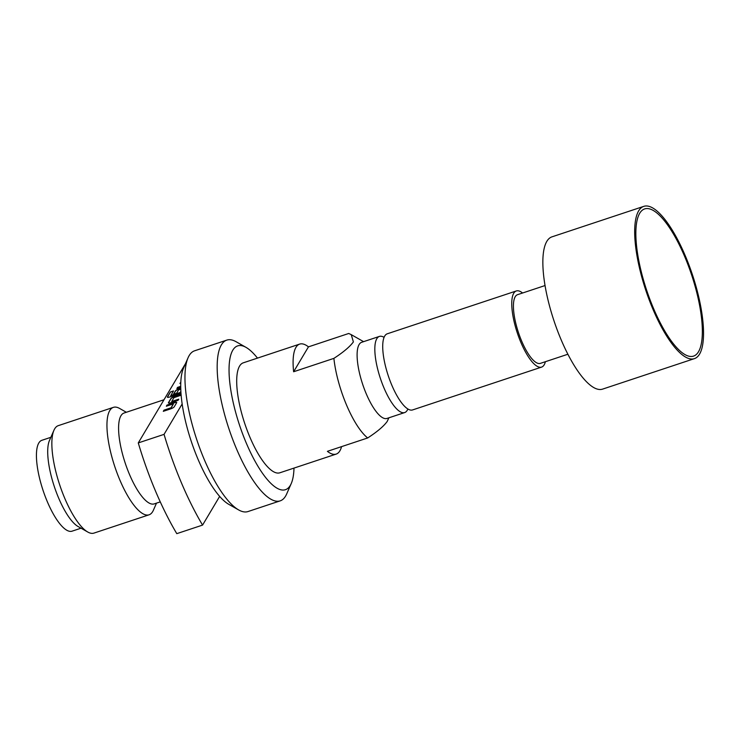 <?xml version="1.0" encoding="UTF-8"?>
<svg xmlns="http://www.w3.org/2000/svg" width="740" height="740" viewBox="0 0 740 740"><rect width="100%" height="100%" fill="white"/><g stroke="black" fill="none" stroke-linecap="round" stroke-linejoin="round"><path stroke-width="1.11" d="M522.579 293.012A40.117 12.284 71.6 0 0 516.317 290.959L387.279 333.796A40.117 12.284 71.6 0 0 384.717 336.053A40.117 12.284 71.6 0 0 389.989 380.619A40.117 12.284 71.6 0 0 412.559 409.942L541.597 367.105A40.117 12.284 71.6 0 0 544.159 364.848A40.117 12.284 71.6 0 0 545.389 361.712M653.577 308.571A77.561 23.745 -108.4 0 1 637.094 220.317A77.561 23.745 -108.4 0 1 684.639 256.429A77.561 23.745 -108.4 0 1 702.279 335.081A77.561 23.745 -108.4 0 1 680.643 351.472A77.561 23.745 -108.4 0 1 653.577 308.571M545.075 285.538L517.547 294.677A36.195 11.082 71.6 0 0 521.709 341.196A36.195 11.082 71.6 0 0 540.357 363.377L567.885 354.238M643.828 206.349L552.003 236.837A80.234 24.559 71.6 0 0 561.216 339.956A80.234 24.559 71.6 0 0 602.563 389.129L694.388 358.641A80.234 24.559 71.6 0 0 685.175 255.531A80.234 24.559 71.6 0 0 643.828 206.349A80.234 24.559 71.6 0 0 653.041 309.468A80.234 24.559 71.6 0 0 694.388 358.641M163.984 399.757L124.033 413.031A47.878 14.652 71.6 0 0 120.972 415.723A47.878 14.652 71.6 0 0 127.271 468.901A47.878 14.652 71.6 0 0 154.197 503.894L160.266 501.887M126.327 412.263L119.621 408.452A56.61 17.334 71.6 0 0 113.386 407.361A56.61 17.334 71.6 0 0 109.77 410.543A56.61 17.334 71.6 0 0 117.216 473.434A56.61 17.334 71.6 0 0 149.054 514.809A56.61 17.334 71.6 0 0 152.671 511.627A56.61 17.334 71.6 0 0 153.402 510.202L156.492 503.135M113.386 407.361L58.284 425.648A56.61 17.334 71.6 0 0 54.677 428.83A56.61 17.334 71.6 0 0 53.946 430.255A56.61 17.334 71.6 0 0 59.681 484.839A56.61 17.334 71.6 0 0 87.727 532.005A56.61 17.334 71.6 0 0 93.962 533.096L149.054 514.809M50.847 437.322L41.875 440.3A47.878 14.652 71.6 0 0 38.813 443.001A47.878 14.652 71.6 0 0 45.112 496.179A47.878 14.652 71.6 0 0 72.039 531.172L81.021 528.193M257.474 358.105A75.776 23.199 71.6 0 0 246.013 347.365A75.776 23.199 71.6 0 0 232.822 350.159A75.776 23.199 71.6 0 0 246.374 443.288A75.776 23.199 71.6 0 0 290.256 485.468A75.776 23.199 71.6 0 0 291.236 483.562A75.776 23.199 71.6 0 0 293.993 468.096M291.236 483.562L286.667 493.969A84.693 25.928 -108.4 0 1 285.585 496.096A84.693 25.928 -108.4 0 1 280.173 500.869A84.693 25.928 -108.4 0 1 232.536 438.959A84.693 25.928 -108.4 0 1 221.39 344.877A84.693 25.928 -108.4 0 1 226.801 340.113A84.693 25.928 -108.4 0 1 236.134 341.75L246.013 347.365M226.801 340.113L194.583 350.806A84.693 25.928 71.6 0 0 189.172 355.57A84.693 25.928 71.6 0 0 188.09 357.707A84.693 25.928 71.6 0 0 196.664 439.357A84.693 25.928 71.6 0 0 238.622 509.916A84.693 25.928 71.6 0 0 247.956 511.562L280.173 500.869M516.317 290.959A40.117 12.284 71.6 0 0 513.754 293.216A40.117 12.284 71.6 0 0 519.027 337.782A40.117 12.284 71.6 0 0 541.597 367.105M384.079 337.357A40.117 12.284 71.6 0 0 379.389 336.413A40.117 12.284 71.6 0 0 376.827 338.68A40.117 12.284 71.6 0 0 382.099 383.237A40.117 12.284 71.6 0 0 404.669 412.569A40.117 12.284 71.6 0 0 407.231 410.302A40.117 12.284 71.6 0 0 407.87 409.007M333.888 358.373A57.951 17.742 71.6 0 0 367.678 437.96L327.404 451.335A57.951 17.742 71.6 0 0 336.182 454.092L279.803 472.805A57.951 17.742 -108.4 0 1 247.206 430.449A57.951 17.742 -108.4 0 1 239.584 366.078A57.951 17.742 -108.4 0 1 243.284 362.822L299.663 344.1A57.951 17.742 71.6 0 0 295.963 347.356A57.951 17.742 71.6 0 0 293.623 371.748L333.888 358.373C343.351 352.221 349.844 346.736 353.387 341.917L351.241 334.647L348.725 333.481L308.45 346.857A57.951 17.742 71.6 0 0 299.663 344.1M336.182 454.092A57.951 17.742 71.6 0 0 339.882 450.827A57.951 17.742 71.6 0 0 341.575 446.627M379.389 336.413L361.666 342.296A40.117 12.284 71.6 0 0 359.104 344.562A40.117 12.284 71.6 0 0 364.376 389.12A40.117 12.284 71.6 0 0 386.946 418.452L404.669 412.569M388.87 417.804L387.168 421.504C383.635 426.332 377.132 431.818 367.678 437.96M293.623 371.748L308.45 346.857M238.622 509.916L228.743 504.31A75.776 23.199 -108.4 0 1 191.197 441.17A75.776 23.199 -108.4 0 1 183.529 368.113L188.09 357.707M173.253 403.929L171.162 407.721L163.993 410.164L163.299 411.329L170.626 408.896A3.247 0.786 -23 0 0 174.215 406.834L176.647 402.736A3.247 0.786 -23 0 0 176.703 402.449A3.247 0.786 -23 0 0 174.363 402.625L167.037 405.058L166.343 406.223L173.253 403.929M181.078 394.3L174.492 396.483A3.247 0.786 -23 0 0 170.912 398.555L168.47 402.643A3.247 0.786 -23 0 0 168.415 402.939A3.247 0.786 -23 0 0 170.755 402.754L178.09 400.322L178.784 399.156L171.708 401.459L173.956 397.667L181.152 395.179M180.893 391.386L180.033 392.542L170.755 395.586L173.512 390.933L170.376 391.978L167.453 396.89A3.247 0.786 -23 0 0 167.397 397.186A3.247 0.786 -23 0 0 169.728 397.001L179.681 393.699A3.247 0.786 -23 0 0 180.995 393.18M180.763 388.306L179.015 388.889A3.247 0.786 -23 0 0 175.436 390.951L173.438 394.309L176.583 393.264L178.562 389.943L180.791 389.138M180.819 382.201L179.913 383.44L180.782 383.144M180.736 386.317L177.572 387.371L176.879 388.537L180.745 387.251M219.651 496.411L202.566 525.095L176.786 533.651A142.635 43.669 -108.4 0 1 138.278 442.918L164.049 434.361L182.169 403.947M138.278 442.918L185.444 363.738M202.566 525.095A142.635 43.669 -108.4 0 1 164.049 434.361M53.946 430.255L49.478 440.457A47.878 14.652 71.6 0 0 54.325 486.615A47.878 14.652 71.6 0 0 78.042 526.501L87.727 532.005M180.736 386.502L177.572 387.371M177.637 387.529L177.082 388.472M180.68 382.423L180.116 383.366M173.382 391.164L170.376 391.978M170.44 392.135L167.518 397.047A3.247 0.786 -23 0 0 167.444 397.25M180.773 388.491L179.089 389.046A3.247 0.786 -23 0 0 175.5 391.118L173.641 394.235M180.902 391.636L180.097 392.7L170.82 395.743M181.097 394.476L174.557 396.649A3.247 0.786 -23 0 0 170.977 398.712L168.544 402.8A3.247 0.786 -23 0 0 168.47 403.004M178.645 399.378L171.773 401.626M173.419 403.92L171.227 407.879L163.993 410.164M164.067 410.321L163.503 411.264M176.721 402.532A3.247 0.786 -23 0 0 174.437 402.782L167.037 405.058M167.101 405.215L166.546 406.158M363.59 341.658L351.241 334.647"/></g></svg>
